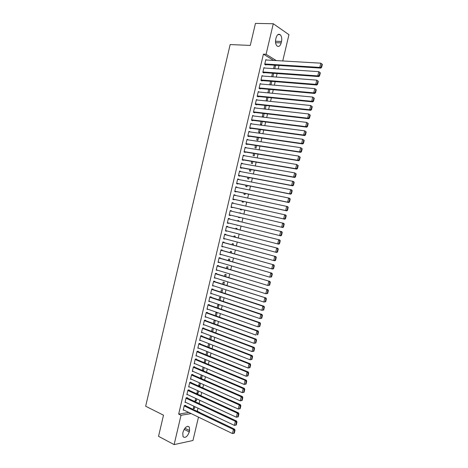 <?xml version="1.0" encoding="UTF-8"?>
<svg xmlns="http://www.w3.org/2000/svg" width="468" height="468" viewBox="0 0 468 468"><rect width="100%" height="100%" fill="white"/><g stroke="black" fill="none" stroke-linecap="round" stroke-linejoin="round"><path stroke-width="0.7" d="M196.835 411.156L197.315 411.079L197.999 408.166M199.093 403.545L199.854 400.321M200.942 395.723L201.714 392.471M202.79 387.896L203.568 384.614M204.645 380.069L205.429 376.746M206.499 372.23L207.289 368.878M208.354 364.385L209.149 360.998M210.208 356.534L211.015 353.118M212.068 348.678L212.881 345.226M213.923 340.809L214.748 337.329M215.783 332.941L216.62 329.425M217.649 325.067L218.486 321.516M219.51 317.181L220.358 313.601M221.376 309.29L222.23 305.674M223.242 301.392L224.108 297.747M225.114 293.489L225.986 289.809M226.98 285.579L227.863 281.865M228.852 277.664L229.741 273.915M230.73 269.743L231.619 265.959M232.602 261.811L233.503 257.997M234.48 253.878L235.386 250.029M236.358 245.934L237.276 242.05M238.235 237.984L239.16 234.07M240.113 230.028L241.049 226.079M241.997 222.066L242.939 218.082M243.886 214.081L244.822 210.109M245.776 206.078L246.712 202.129M247.671 198.063L248.602 194.144M249.567 190.043L250.491 186.153M251.468 182.017L252.381 178.156M253.363 173.985L254.276 170.147M255.265 165.947L256.166 162.133M257.172 157.897L258.061 154.118M259.073 149.842L259.962 146.092M260.98 141.786L261.858 138.06M262.887 133.719L263.759 130.016M264.794 125.646L265.66 121.972M266.707 117.562L267.567 113.917M268.614 109.477L269.474 105.862M270.533 101.38L271.381 97.794M272.446 93.278L273.289 89.721M274.365 85.17L275.196 81.643M276.284 77.056L277.109 73.552M278.203 68.936L279.022 65.462M197.315 411.079L199.584 412.472M198.479 417.134L192.956 440.493L174.119 444.6L181.028 415.268L191.166 413.595M174.119 444.6L158.541 436.328L163.502 415.186L145.659 406.23L230.157 44.559L250.281 45.425L255.452 23.4L273.283 23.733L288.955 34.679L282.736 60.963M196.776 398.894L196.314 400.854L195.086 401.029L195.706 398.397M187.305 398.034L187.393 397.648L186.118 397.818L185.024 402.457L185.72 402.357M200.474 383.245L199.889 385.726L198.666 385.86L199.397 382.765M190.938 382.602L191.032 382.216L189.762 382.35L188.668 386.995L189.423 386.907M204.177 367.561L203.469 370.568L202.749 370.633M203.094 367.105L202.305 370.44M194.583 367.146L194.676 366.76L193.413 366.853L192.319 371.504L193.144 371.44M207.886 351.86L207.084 355.265M206.797 351.421L205.996 354.82M198.233 351.667L198.327 351.281L197.069 351.333L195.975 355.996L196.888 355.943M211.606 336.129L210.787 339.598M210.512 335.708L209.693 339.177M201.889 336.159L201.977 335.772L200.737 335.79L199.637 340.458L200.655 340.435M214.49 323.909L215.321 320.387L214.133 320.369L213.39 323.505M205.551 320.627L205.639 320.241L204.405 320.223L203.305 324.891L204.457 324.903M218.205 308.19L218.925 305.13L217.743 305.077L217.099 307.809M209.219 305.072L209.307 304.68L208.079 304.627L206.979 309.307L208.213 309.319M221.926 292.447L222.54 289.85L221.364 289.756L220.814 292.085M212.887 289.487L212.981 289.095L211.758 289.002L210.659 293.693L211.899 293.682M225.646 276.676L226.155 274.541L224.985 274.412L224.535 276.336M216.567 273.879L216.661 273.488L215.45 273.353L214.344 278.05L215.59 278.021M229.379 260.881L229.776 259.208L228.618 259.044L228.261 260.559M220.252 258.248L220.346 257.856L219.141 257.681L218.035 262.384L219.293 262.337M233.117 245.062L233.403 243.851L232.251 243.647L231.993 244.758M223.944 242.588L224.037 242.196L222.844 241.985L221.733 246.694L222.996 246.624M236.861 229.215L237.036 228.472L235.895 228.232L235.732 228.928M227.641 226.904L227.735 226.506L226.547 226.26L225.436 230.976L226.629 231.215L226.705 230.888M239.54 212.8L240.675 213.063L239.476 213.063M239.674 217.31L239.587 217.69L238.446 217.421L239.587 217.69M238.54 217.041L238.446 217.421M230.256 210.524L231.438 210.799L230.262 210.506L229.144 215.233L230.326 215.514L229.144 215.233M231.438 210.799L231.35 211.173M230.42 215.122L230.326 215.514M243.43 201.415L243.225 202.264L242.096 201.96L242.284 201.17M233.959 194.805L235.152 195.057L233.977 194.729L232.859 199.467L234.035 199.783L234.129 199.391M235.152 195.057L235.076 195.378M247.192 185.498L246.876 186.82L245.758 186.475L246.039 185.269M237.668 179.063L238.867 179.297L237.703 178.928L236.586 183.672L237.75 184.029L237.843 183.631M250.959 169.551L250.532 171.341L249.421 170.96L249.801 169.34M241.389 163.297L242.588 163.507L241.429 163.098L240.312 167.848L241.47 168.246L241.564 167.854M254.732 153.574L254.194 155.844L253.089 155.429L253.568 153.387M245.109 147.502L246.314 147.689L245.168 147.244L244.044 152.001L245.197 152.439L245.29 152.041M258.511 137.574L257.862 140.324L256.762 139.868L257.347 137.405M248.836 131.683L250.052 131.847L248.912 131.362L247.788 136.129L248.929 136.603L249.023 136.206M262.296 121.545L261.536 124.775L260.448 124.277L261.126 121.399M252.568 115.836L253.791 115.982L252.661 115.456L251.532 120.229L252.667 120.744L252.761 120.346M266.087 105.493L265.239 109.097M264.941 109.062L264.133 108.664L264.911 105.37M257.429 100.035L256.417 99.52L255.288 104.305L256.411 104.861L256.505 104.463M269.89 89.417L269.047 92.962M268.702 89.306L267.866 92.851M261.062 84.041L260.179 83.561L259.05 88.353L260.161 88.943L260.255 88.546M273.692 73.306L272.867 76.799M272.505 73.219L271.68 76.711M264.73 68.035L263.946 67.573L262.811 72.37L263.923 73.008L264.016 72.61M273.645 60.43L263.42 54.148L178.665 414.104L188.815 412.46M266.573 60.021L265.83 59.571L264.701 64.373L265.801 65.029L265.894 64.631M274.353 65.38L275.547 65.456L275.149 65.216M275.547 65.456L274.78 68.708M274.406 65.169L273.587 68.626M262.893 76.038L262.057 75.57L260.928 80.367L262.039 80.982L262.133 80.584M271.791 81.362L270.96 84.883M270.603 81.268L269.773 84.784M259.243 92.038L258.295 91.547L257.166 96.332L258.289 96.905L258.383 96.507M267.988 97.455L267.14 101.035M266.134 100.93L266.807 97.344M255.633 108.02L254.539 107.494L253.41 112.273L308.745 118.732L307.692 118.182L308.699 113.958L310.231 115.093L309.816 114.871L309.108 117.825L309.529 118.047L310.231 115.093M254.633 112.408L254.539 112.806L253.41 112.273M264.192 113.525L263.373 116.988L262.291 116.473L263.016 113.391M250.702 123.763L251.919 123.921L250.784 123.412L249.66 128.185L250.795 128.677L250.889 128.279M260.401 129.566L259.699 132.549L258.605 132.075L259.231 129.408M246.969 139.593L248.18 139.774L247.04 139.306L245.916 144.068L247.063 144.524L247.157 144.126M256.622 145.577L256.025 148.087L254.925 147.648L255.458 145.402M243.249 155.399L244.448 155.604L243.301 155.177L242.178 159.927L243.331 160.343L243.424 159.951M252.843 161.565L252.363 163.595L251.252 163.197L251.685 161.366M239.528 171.183L240.727 171.405L239.563 171.019L238.446 175.763L239.61 176.138L239.704 175.746M249.075 177.524L248.707 179.086L247.59 178.723L247.923 177.308M235.814 186.937L237.007 187.182L235.837 186.831L234.72 191.57L235.89 191.909L235.983 191.517M245.308 193.459L245.051 194.542L243.927 194.22L244.161 193.22M232.105 202.667L233.292 202.931L232.116 202.621L231.005 207.353L232.181 207.652L232.274 207.26M233.292 202.931L233.21 203.282M242.365 205.317L241.359 205.095M241.552 209.366L241.406 209.98L240.271 209.693L240.412 209.108M229.495 219.047L229.589 218.655L228.402 218.386L227.29 223.107L228.478 223.371L228.559 223.008M238.738 221.276L238.855 220.773L237.715 220.51L237.598 221.007M237.791 225.278L236.656 224.997M225.792 234.749L225.886 234.357L224.693 234.123L223.581 238.838L224.78 239.06L224.851 238.756M234.989 237.141L235.217 236.164L234.07 235.942L233.86 236.849M222.101 250.421L222.195 250.029L220.99 249.836L219.884 254.545L221.142 254.481M231.25 252.977L231.59 251.532L230.431 251.351L230.121 252.661M218.41 266.064L218.503 265.678L217.292 265.52L216.187 270.223L217.439 270.182M227.512 268.784L227.963 266.877L226.799 266.731L226.395 268.451M214.73 281.689L214.824 281.297L213.607 281.18L212.495 285.878L213.747 285.854M223.786 284.567L224.347 282.198L223.172 282.087L222.674 284.211M211.05 297.285L211.144 296.893L209.921 296.817L208.816 301.503L210.056 301.503M220.065 300.321L220.732 297.49L219.556 297.42L218.954 299.947M207.382 312.852L207.476 312.466L206.242 312.425L205.136 317.105L206.376 317.128L205.23 316.713L255.949 335.088L256.932 330.964L258.108 330.952L206.236 312.443M216.345 316.052L217.123 312.764L215.941 312.729L215.245 315.66M203.72 328.396L203.808 328.01L202.568 328.01L201.468 332.678L202.55 332.672M212.811 328.01L212.332 328.01L211.542 331.344M213.466 328.255L212.636 331.753M200.058 343.916L200.152 343.53L198.9 343.565L197.806 348.227L198.765 348.192M209.746 343.998L208.933 347.431M208.652 343.57L207.845 347.004M196.408 359.412L196.501 359.026L195.244 359.102L194.144 363.753L195.01 363.695M206.031 359.716L205.025 362.998M204.949 359.266L204.153 362.636M192.763 374.88L192.851 374.494L191.587 374.605L190.494 379.255L191.283 379.174M202.328 375.406L201.679 378.15L200.515 378.261M201.246 374.938L200.468 378.243M189.119 390.324L189.212 389.938L187.937 390.09L186.843 394.729L187.574 394.635M198.625 391.072L198.099 393.29L196.876 393.448L197.549 390.587M185.486 405.738L185.58 405.358L184.298 405.545L183.204 410.179L183.877 410.073M194.928 406.71L194.53 408.406L193.296 408.599L193.863 406.206M189.271 431.941C187.452 436.679 185.381 438.282 183.052 436.743L182.783 433.239L183.111 431.859C184.942 427.12 187.013 425.517 189.318 427.05L189.593 430.578L189.271 431.941L184.117 429.331M199.169 412.273L199.649 412.191M178.665 414.104L181.028 415.268M263.42 54.148L266.081 54.288L273.283 23.733M276.073 37.814C277.033 34.714 278.396 33.661 280.162 34.667C281.625 36.165 282.081 38.434 281.525 41.471L281.186 42.892C280.233 46.01 278.858 47.057 277.074 46.028C275.634 44.542 275.184 42.284 275.734 39.259L276.073 37.814M276.272 60.583L266.081 54.288M227.296 223.078L228.478 223.371M236.632 225.114L237.767 225.389M225.447 230.917L226.629 231.215M223.605 238.75L224.78 239.06M221.762 246.572L222.932 246.893M219.919 254.393L221.083 254.727M218.076 262.203L219.24 262.548M216.239 270.013L217.398 270.364M214.397 277.811L215.555 278.173M212.56 285.603L213.718 285.977M210.729 293.395L211.881 293.775M208.892 301.176L210.044 301.567M207.061 308.95L208.207 309.354M204.177 362.53L205.259 362.981M202.387 370.106L203.469 370.568M200.596 377.676L201.679 378.15M198.812 385.24L199.889 385.726M197.028 392.804L198.099 393.29M195.244 400.356L196.314 400.854M193.459 407.897L194.53 408.406M265.736 59.968L320.814 63.18L322.341 64.362L321.931 64.081L321.224 67.053L321.633 67.328L322.341 64.362M265.04 64.572L320.826 68.106L319.802 67.421L320.814 63.18L321.931 64.081M264.794 63.976L319.802 67.421L321.224 67.053M320.826 68.106L321.633 67.328M263.847 67.971L318.79 71.662L320.317 72.832L319.907 72.563L319.199 75.529L319.615 75.798L320.317 72.832M263.11 72.546L318.807 76.565L317.778 75.898L318.79 71.662L319.907 72.563M262.905 71.973L317.778 75.898L319.199 75.529M318.807 76.565L319.615 75.798M261.963 75.968L316.766 80.133L318.298 81.303L317.889 81.04L317.181 84.006L317.591 84.263L318.298 81.303M261.179 80.502L316.795 85.012L315.76 84.369L316.766 80.133L317.889 81.04M261.021 79.964L315.76 84.369L317.181 84.006M316.795 85.012L317.591 84.263M260.079 83.959L314.748 88.604L316.28 89.762L315.865 89.511L315.157 92.471L315.572 92.717L316.28 89.762M259.243 88.458L314.777 93.454L313.741 92.834L314.748 88.604L315.865 89.511M259.143 87.955L313.741 92.834L315.157 92.471M314.777 93.454L315.572 92.717M258.201 91.944L312.729 97.063L314.262 98.21L313.847 97.97L313.139 100.93L313.56 101.17L314.262 98.21M257.306 96.402L312.764 101.884L311.723 101.293L312.729 97.063L313.847 97.97M257.26 95.934L311.723 101.293L313.139 100.93M312.764 101.884L313.56 101.17M256.324 99.918L310.711 105.516L312.25 106.657L311.828 106.423L311.126 109.383L311.542 109.611L312.25 106.657M255.352 104.335L310.752 110.313L309.705 109.74L310.711 105.516L311.828 106.423M255.382 103.908L309.705 109.74L311.126 109.383M310.752 110.313L311.542 109.611M254.44 107.892L308.699 113.958L309.816 114.871M253.504 111.87L307.692 118.182L309.108 117.825M308.745 118.732L309.529 118.047M252.568 115.853L306.686 122.4L308.225 123.523L307.798 123.306L307.096 126.261L307.517 126.471L308.225 123.523M251.544 120.194L306.739 127.144L305.68 126.617L306.686 122.4L307.798 123.306M251.626 119.831L305.68 126.617L307.096 126.261M306.739 127.144L307.517 126.471M250.69 123.809L304.674 130.829L306.212 131.947L305.785 131.742L305.083 134.69L305.51 134.889L306.212 131.947M249.678 128.115L304.732 135.55L303.668 135.041L304.674 130.829L305.785 131.742M249.754 127.787L303.668 135.041L305.083 134.69M304.732 135.55L305.51 134.889M248.818 131.76L302.667 139.253L304.206 140.359L303.779 140.166L303.077 143.109L303.504 143.307L304.206 140.359M247.812 136.036L302.732 143.945L301.661 143.46L302.667 139.253L303.779 140.166M247.882 135.732L301.661 143.46L303.077 143.109M302.732 143.945L303.504 143.307M246.946 139.704L300.655 147.666L302.199 148.771L301.772 148.578L301.064 151.527L301.497 151.708L302.199 148.771M245.946 143.945L300.725 152.334L299.655 151.872L300.655 147.666L301.772 148.578M246.01 143.67L299.655 151.872L301.064 151.527M300.725 152.334L301.497 151.708M245.074 147.642L298.654 156.078L300.193 157.166L299.766 156.991L299.064 159.933L299.491 160.109L300.193 157.166M244.085 151.848L298.73 160.717L297.648 160.278L298.654 156.078L299.766 156.991M244.138 151.609L297.648 160.278L299.064 159.933M298.73 160.717L299.491 160.109M243.208 155.569L296.648 164.479L298.192 165.561L297.759 165.391L297.057 168.328L297.49 168.498L298.192 165.561M242.225 159.746L296.73 169.094L295.647 168.673L296.648 164.479L297.759 165.391M242.272 159.535L295.647 168.673L297.057 168.328M296.73 169.094L297.49 168.498M241.336 163.496L294.647 172.867L296.185 173.95L295.753 173.786L295.056 176.723L295.489 176.881L296.185 173.95M240.365 167.632L294.735 177.46L293.647 177.062L294.647 172.867L295.753 173.786M240.406 167.456L293.647 177.062L295.056 176.723M294.735 177.46L295.489 176.881M239.476 171.411L292.646 181.256L293.734 181.642L294.191 182.327L293.752 182.175L293.056 185.106L293.489 185.258L294.191 182.327M238.504 175.518L292.74 185.819L291.646 185.445L292.646 181.256L293.752 182.175M238.54 175.371L291.646 185.445L293.056 185.106M292.74 185.819L293.489 185.258M237.609 179.326L290.646 189.634L291.739 189.996L292.19 190.698L291.751 190.552L291.055 193.483L291.494 193.623L292.19 190.698M236.65 183.397L290.745 194.173L289.645 193.822L290.646 189.634L291.751 190.552M236.679 183.275L289.645 193.822L291.055 193.483M290.745 194.173L291.494 193.623M235.743 187.229L288.651 198.005L289.75 198.344L290.195 199.058L289.756 198.923L289.054 201.854L289.499 201.983L290.195 199.058M234.796 191.266L288.75 202.521L287.65 202.188L288.651 198.005L289.756 198.923M234.813 191.178L287.65 202.188L289.054 201.854M288.75 202.521L289.499 201.983M233.883 195.127L286.656 206.37L287.756 206.686L288.2 207.418L287.761 207.289L287.059 210.214L287.504 210.337L288.2 207.418M232.941 199.128L286.761 210.857L285.655 210.547L286.656 206.37L287.761 207.289M232.953 199.07L285.655 210.547L287.059 210.214M286.761 210.857L287.504 210.337M232.023 203.018L285.767 215.023L286.211 215.766L285.767 215.649L285.07 218.574L285.509 218.685L286.211 215.766M231.087 206.991L284.772 219.188L283.666 218.901L284.661 214.73L285.767 215.649M231.098 206.961L283.666 218.901L285.07 218.574M284.772 219.188L285.509 218.685M230.168 210.898L283.784 223.353L284.216 224.108L283.772 223.996L283.076 226.921L283.52 227.027L284.216 224.108M283.52 227.027L282.789 227.512L281.672 227.249L282.666 223.078L283.772 223.996M229.238 214.841L281.672 227.249L283.076 226.921M228.308 218.778L281.794 231.672L228.314 218.767M281.531 235.357L280.806 235.831L279.683 235.585L280.677 231.42L281.783 232.344L281.087 235.258L281.531 235.357L282.227 232.444L281.783 232.344M227.384 222.715L279.683 235.585L281.087 235.258M281.794 231.672L282.227 232.444M226.453 226.652L279.811 239.985L226.465 226.606M279.548 243.682L278.823 244.138L277.694 243.922L278.688 239.756L279.794 240.675L279.098 243.594L279.548 243.682L280.238 240.768L279.794 240.675M225.529 230.584L277.694 243.922L279.098 243.594M279.811 239.985L280.238 240.768M224.599 234.515L277.828 248.292L224.617 234.439M277.559 252L276.84 252.439L275.71 252.24L276.705 248.081L277.805 249.005L277.109 251.919L277.559 252L278.255 249.087L277.805 249.005M223.675 238.446L275.71 252.24L277.109 251.919M277.828 248.292L278.255 249.087M222.75 242.377L275.851 256.587L222.774 242.272M275.576 260.307L274.862 260.734L273.727 260.559L274.716 256.4L275.822 257.33L275.125 260.237L275.576 260.307L276.272 257.4L275.822 257.33M221.826 246.303L273.727 260.559L275.125 260.237M275.851 256.587L276.272 257.4M220.896 250.228L273.874 264.882L220.931 250.093M273.599 268.614L272.885 269.024L271.744 268.872L272.733 264.712L273.833 265.643L273.142 268.55L273.599 268.614L274.289 265.707L273.833 265.643M219.972 254.153L271.744 268.872L273.142 268.55M273.874 264.882L274.289 265.707M219.047 258.073L271.896 273.166L219.088 257.909M271.615 276.91L269.761 277.173L270.756 273.019L271.855 273.95L271.159 276.857L271.615 276.91L272.312 274.008L271.855 273.95M218.123 261.992L269.761 277.173L271.159 276.857M271.896 273.166L272.312 274.008M217.205 265.912L269.919 281.443L217.246 265.719M269.638 285.199L267.784 285.468L268.772 281.321L269.872 282.251L269.182 285.152L269.638 285.199L270.329 282.298L269.872 282.251M216.28 269.831L267.784 285.468L269.182 285.152M269.919 281.443L270.329 282.298M215.356 273.745L267.948 289.71L215.409 273.523M267.661 293.477L265.806 293.752L266.795 289.61L267.895 290.54L267.199 293.442L267.661 293.477L268.351 290.581L267.895 290.54M214.432 277.659L265.806 293.752L267.199 293.442M267.948 289.71L268.351 290.581M213.513 281.572L265.976 297.976L213.572 281.321M265.689 301.755L263.829 302.035L264.818 297.894L265.918 298.824L265.227 301.725L265.689 301.755L266.38 298.859L265.918 298.824M212.589 285.486L263.829 302.035L265.227 301.725M265.976 297.976L266.38 298.859M211.671 289.394L262.846 306.171L264.005 306.23L211.735 289.113M263.712 310.021L261.858 310.307L262.846 306.171L263.94 307.102L263.25 309.997L263.712 310.021L264.402 307.125L263.94 307.102M210.746 293.301L261.858 310.307L263.25 309.997M264.005 306.23L264.402 307.125M209.828 297.209L260.869 314.443L262.039 314.478L209.904 296.893M261.741 318.281L259.886 318.573L260.869 314.443L261.969 315.373L261.279 318.269L261.741 318.281L262.431 315.391L261.969 315.373M208.909 301.111L259.886 318.573L261.279 318.269M262.039 314.478L262.431 315.391M207.985 305.013L258.903 322.704L260.068 322.721L208.067 304.674M259.775 326.529L257.915 326.834L258.903 322.704L259.997 323.64L259.307 326.529L259.775 326.529L260.465 323.645L259.997 323.64M207.067 308.915L257.915 326.834L259.307 326.529M260.068 322.721L260.465 323.645M206.148 312.817L256.932 330.964L258.026 331.894L257.336 334.784L257.804 334.778L258.494 331.894L258.026 331.894M257.804 334.778L257.336 334.784M258.108 330.952L258.494 331.894M204.311 320.609L254.966 339.212L256.142 339.183L204.44 320.223M255.838 343.015L253.978 343.331L254.966 339.212L256.054 340.142L255.37 343.032L255.838 343.015L256.528 340.131L256.054 340.142M203.393 324.505L253.978 343.331L255.37 343.032M256.142 339.183L256.528 340.131M202.474 328.396L252.995 347.449L254.182 347.402L202.685 328.01M253.878 351.246L252.018 351.567L252.995 347.449L254.089 348.385L253.404 351.269L253.878 351.246L254.563 348.368L254.089 348.385M201.562 332.292L252.018 351.567L253.404 351.269M254.182 347.402L254.563 348.368M200.643 336.182L251.035 355.686L252.223 355.616L200.924 335.79M251.913 359.471L250.052 359.798L251.035 355.686L252.123 356.622L251.439 359.5L251.913 359.471L252.597 356.593L252.123 356.622M199.725 340.066L250.052 359.798L251.439 359.5M252.223 355.616L252.597 356.593M198.812 343.957L249.07 363.911L250.263 363.817L199.157 343.559M249.953 367.684L248.093 368.024L249.07 363.911L250.164 364.853L249.473 367.731L249.953 367.684L250.637 364.812L250.164 364.853M197.894 347.841L248.093 368.024L249.473 367.731M250.263 363.817L250.637 364.812M196.981 351.725L247.11 372.13L248.309 372.019L197.385 351.322M247.993 375.898L246.127 376.237L247.11 372.13L248.198 373.072L247.513 375.944L247.993 375.898L248.678 373.025L248.198 373.072M196.063 355.604L246.127 376.237L247.513 375.944M248.309 372.019L248.678 373.025M195.15 359.488L245.15 380.344L246.349 380.209L195.606 359.079M246.033 384.099L244.173 384.45L245.15 380.344L246.238 381.285L245.554 384.158L246.033 384.099L246.718 381.227L246.238 381.285M194.238 363.367L244.173 384.45L245.554 384.158M246.349 380.209L246.718 381.227M193.325 367.245L243.19 388.551L244.401 388.393L193.828 366.824M244.08 392.295L242.213 392.652L243.19 388.551L244.278 389.493L243.594 392.36L244.08 392.295L244.764 389.429L244.278 389.493M192.406 371.118L242.213 392.652L243.594 392.36M244.401 388.393L244.764 389.429M191.494 374.997L241.236 396.747L242.447 396.571L192.044 374.564M242.126 400.485L240.259 400.848L241.236 396.747L242.325 397.689L241.64 400.561L242.126 400.485L242.81 397.619L242.325 397.689M190.581 378.869L240.259 400.848L241.64 400.561M242.447 396.571L242.81 397.619M189.669 382.736L239.283 404.943L240.499 404.744L190.26 382.297M240.172 408.663L238.306 409.032L239.283 404.943L240.371 405.885L239.686 408.751L240.172 408.663L240.856 405.803L240.371 405.885M188.762 386.609L238.306 409.032L239.686 408.751M240.499 404.744L240.856 405.803M187.849 390.476L237.329 413.127L238.551 412.905L188.469 390.025M238.224 416.842L236.358 417.216L237.329 413.127L238.417 414.069L237.732 416.93L238.224 416.842L238.902 413.981L238.417 414.069M186.937 394.343L236.358 417.216L237.732 416.93M238.551 412.905L238.902 413.981M186.024 398.204L235.381 421.299L236.603 421.06L186.679 397.747M185.117 402.07L234.404 425.389L235.381 421.299L236.463 422.247L235.784 425.108L236.27 425.008L236.954 422.148L236.463 422.247M236.603 421.06L236.954 422.148M235.784 425.108L234.404 425.389M184.205 405.931L233.433 429.472L234.661 429.209L184.889 405.458M183.298 409.792L232.456 433.555L233.433 429.472L234.515 430.42L233.83 433.274L234.328 433.169L235.006 430.314L234.515 430.42M234.661 429.209L235.006 430.314M233.83 433.274L232.456 433.555M281.525 41.471L275.488 41.242M281.186 42.892L275.558 42.676M189.593 430.578L184.883 428.202M280.162 34.667L277.922 34.597M189.318 427.05L187.797 426.289"/></g></svg>
